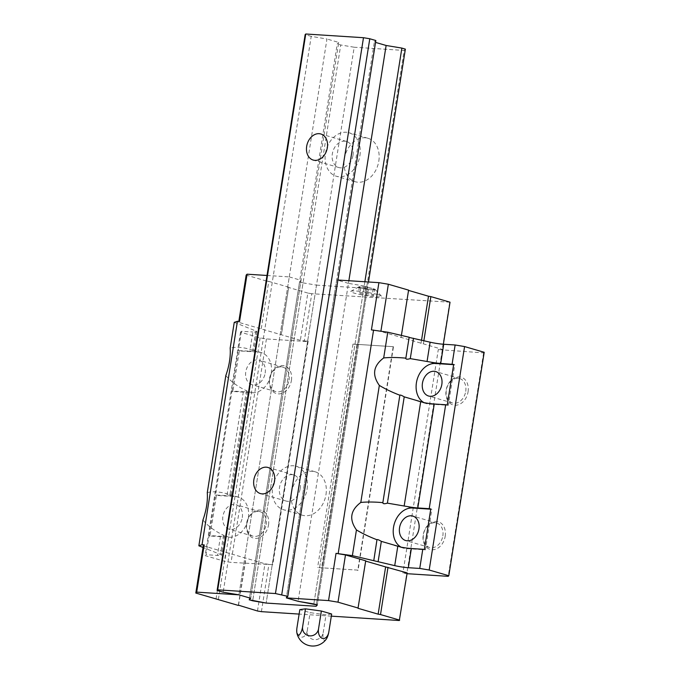 <?xml version="1.0" encoding="UTF-8"?>
<svg xmlns="http://www.w3.org/2000/svg" width="680" height="680" viewBox="0 0 680 680"><rect width="100%" height="100%" fill="white"/><g stroke="black" fill="none" stroke-linecap="round" stroke-linejoin="round"><path stroke-width="0.51" stroke-dasharray="3.4 2.55" d="M374.544 289.833L368.33 289.433L360.757 287.938L359.414 286.832L365.636 287.232L373.201 288.736L374.544 289.833L373.668 295.392L367.447 294.993L359.881 293.497L358.53 292.392L364.752 292.791L372.317 294.296L373.668 295.392M373.447 288.745A8.492 0.926 9 0 1 375.113 289.382A8.492 0.926 9 0 1 366.834 289.247A8.492 0.926 9 0 1 358.921 286.815A8.492 0.926 9 0 1 365.271 287.147A8.492 0.926 9 0 1 373.447 288.745M423.98 402.637A20.663 15.598 -73.8 0 0 426.36 403.623A20.663 15.598 -73.8 0 0 428.927 404.073L448.315 405.314L454.741 364.743L453.637 364.667M225.828 375.547C231.106 381.743 237.975 386.793 246.424 390.685L247.384 391.306A11.322 1.232 -171 0 1 247.426 391.442A11.322 1.232 -171 0 1 243.372 391.748L231.956 391.017L215.492 494.955L226.916 495.694A11.322 1.232 9 0 0 230.962 495.388A11.322 1.232 9 0 0 230.919 495.244L226.993 493.808C219.512 491.674 212.942 491.266 207.29 492.592M401.089 547.154A20.663 15.598 -73.8 0 0 403.469 548.139A20.663 15.598 -73.8 0 0 406.036 548.59L425.425 549.84L431.851 509.26L430.746 509.192M202.938 520.064C208.216 526.26 215.084 531.31 223.533 535.202L224.494 535.823A11.322 1.232 -171 0 1 224.536 535.959A11.322 1.232 -171 0 1 220.481 536.265L209.066 535.534L206.031 554.71L217.447 555.441A11.322 1.232 9 0 0 221.501 555.135A11.322 1.232 9 0 0 220.49 554.438L203.031 547.46M234.251 322.346L255.875 330.99A11.322 1.232 9 0 1 256.896 331.695A11.322 1.232 9 0 1 252.841 331.993L249.798 351.177A11.322 1.232 9 0 0 253.852 350.872A11.322 1.232 9 0 0 253.81 350.727L249.883 349.291C242.394 347.157 235.824 346.749 230.18 348.075M407.159 572.891L402.909 573.019L407.031 573.69M358.096 570.137L317.594 567.537L358.096 570.137L393.482 346.698L352.979 344.097L393.482 346.698M450.033 302.192L311.78 293.718L304.291 340.969L300.356 340.306L238.68 322.346L239.573 321.436M304.291 340.969L308.168 341.216L307.802 341.598L266.433 338.938L260.134 337.883L240.525 332.18L241.417 331.262L252.841 331.993M371.425 329.902L380.868 331.483L442.544 349.444L438.294 349.571L402.909 573.019M484.194 352.282L483.599 352.886L438.294 349.571M266.433 338.938L231.047 562.385L224.749 561.332L205.139 555.628L206.031 554.71M260.134 337.883L224.749 561.332M240.525 332.18L205.139 555.628M231.956 391.017L238.238 350.591L249.798 351.177M241.417 331.262L238.382 350.438M209.066 535.534L215.492 494.955M267.002 275.468L289.28 276.904L238.926 594.838L326.961 39.007L311.219 36.371L223.176 592.212M289.28 276.904L301.045 280.33L250.69 598.264L338.725 42.432L326.961 39.007M301.045 280.33L299.557 281.851L249.203 599.785L337.238 43.953L338.725 42.432M299.557 281.851L303.05 282.872L252.697 600.806L340.731 44.973L337.238 43.953M303.05 282.872L316.514 285.124L266.152 603.067L354.186 47.226L340.731 44.973M316.514 285.124L366.495 288.337L316.132 606.271L404.175 50.439L354.186 47.226M366.495 288.337L367.684 287.019L317.33 604.962L368.483 281.988M367.684 287.019L364.191 286L313.837 603.942L364.863 281.758M364.191 286L348.44 283.373L298.087 601.307L348.865 280.729M348.44 283.373L336.676 279.947L286.322 597.881L374.357 42.049L375.547 42.398M336.676 279.947L337.918 280.024M483.599 352.886L448.205 576.334M445.196 536.274A14.433 10.897 -73.8 0 0 430.652 522.937A14.433 10.897 -73.8 0 0 426.768 547.494A14.433 10.897 -73.8 0 0 445.196 536.274M468.087 391.756A14.433 10.897 -73.8 0 0 453.543 378.42A14.433 10.897 -73.8 0 0 449.659 402.976A14.433 10.897 -73.8 0 0 468.087 391.756M442.229 350.234L406.844 573.673M393.116 347.072L357.723 570.52M356.915 344.751L321.529 568.2M352.979 344.097L317.594 567.537M399.296 620.517L406.784 573.265M331.322 616.148L299.124 614.082M261.418 611.66L268.906 564.409L264.962 563.754L203.294 545.793M308.168 341.216L272.782 564.663L268.906 564.409M449.659 302.575L442.17 349.826M272.782 564.663L231.047 562.385M307.802 341.598L272.408 565.046M291.423 380.409A14.433 10.897 -73.8 0 0 276.887 367.072A14.433 10.897 -73.8 0 0 272.995 391.629A14.433 10.897 -73.8 0 0 291.423 380.409M268.532 524.926A14.433 10.897 -73.8 0 0 253.997 511.598A14.433 10.897 -73.8 0 0 250.104 536.146A14.433 10.897 -73.8 0 0 268.532 524.926M311.78 293.718L307.836 293.063L300.356 340.306M307.836 293.063L288.677 287.478L281.197 334.73M288.677 287.478L281.418 334.5M288.898 287.257L268.762 281.392L261.273 328.635M268.762 281.392L266.399 280.993L258.91 328.245M238.833 321.385L238.68 322.346M266.399 280.993L246.168 275.102M401.412 335.418L401.106 337.374M408.587 290.13L400.877 337.603M421.541 340.17L421.022 343.468M423.878 340.714L423.385 343.859M443.368 344.233L442.544 349.444M377.952 294.652A15.572 1.692 9 0 1 381.454 296.191A15.572 1.692 9 0 1 365.832 295.562A15.572 1.692 9 0 1 350.786 291.337A15.572 1.692 9 0 1 361.582 291.55A15.572 1.692 9 0 1 377.952 294.652M257.482 610.997L264.962 563.754M238.365 605.14L245.803 558.178M238.544 605.192L246.024 557.948M218.399 599.327L225.887 552.083M216.036 598.935L223.525 551.684M358.003 608.294L365.491 561.051M331.661 614.023L326.034 614.831L310.114 612.637L299.829 609.637M229.381 537.242A20.663 15.598 -73.8 0 0 247.996 519.648A20.663 15.598 -73.8 0 0 238.365 497.114A20.663 15.598 -73.8 0 0 235.807 496.663L216.418 495.423L209.984 536.001L229.381 537.242L224.494 535.823M266.169 524.535A12.742 9.614 -73.8 0 0 260.041 511.683A12.742 9.614 -73.8 0 0 247.248 521.22A12.742 9.614 -73.8 0 0 252.917 536.137A12.742 9.614 -73.8 0 0 266.169 524.535M242.284 517.573A12.742 9.614 -73.8 0 0 236.155 504.721A12.742 9.614 -73.8 0 0 223.363 514.267A12.742 9.614 -73.8 0 0 229.032 529.185A12.742 9.614 -73.8 0 0 242.284 517.573M252.263 392.725A20.663 15.598 -73.8 0 0 270.887 375.13A20.663 15.598 -73.8 0 0 261.256 352.597A20.663 15.598 -73.8 0 0 258.697 352.147L239.3 350.905L232.875 391.476L252.263 392.725L247.384 391.306M289.06 380.018A12.742 9.614 -73.8 0 0 282.931 367.166A12.742 9.614 -73.8 0 0 270.13 376.703A12.742 9.614 -73.8 0 0 275.808 391.62A12.742 9.614 -73.8 0 0 289.06 380.018M265.175 373.056A12.742 9.614 -73.8 0 0 259.037 360.204A12.742 9.614 -73.8 0 0 246.245 369.75A12.742 9.614 -73.8 0 0 251.923 384.668A12.742 9.614 -73.8 0 0 265.175 373.056M465.723 391.365A12.742 9.614 -73.8 0 0 459.587 378.513A12.742 9.614 -73.8 0 0 446.794 388.05A12.742 9.614 -73.8 0 0 452.463 402.968A12.742 9.614 -73.8 0 0 465.723 391.365M442.833 535.883A12.742 9.614 -73.8 0 0 436.696 523.031A12.742 9.614 -73.8 0 0 423.903 532.567A12.742 9.614 -73.8 0 0 429.573 547.485A12.742 9.614 -73.8 0 0 442.833 535.883M208.921 535.687L209.984 536.001M215.347 495.108L216.418 495.423M430.78 508.946L431.851 509.26M424.354 549.525L425.425 549.84M231.812 391.17L232.875 391.476M238.238 350.591L239.3 350.905M453.671 364.429L454.741 364.743M447.244 405.008L448.315 405.314M326.366 638.979A8.168 2.703 101.2 0 1 323.527 639.455A8.168 2.703 101.2 0 1 323.204 632.689A8.168 7.982 129.2 0 1 313.973 639.616A8.168 7.982 129.2 0 1 307.292 630.496L310.114 612.637M307.292 630.496A8.168 5.287 -86.3 0 1 300.875 637.024A8.168 5.287 -86.3 0 1 296.999 627.504M323.204 632.689L326.034 614.831M360.757 287.938L359.881 293.497M368.33 289.433L367.447 294.993M359.414 286.832L358.53 292.392M365.636 287.232L364.752 292.791M373.201 288.736L372.317 294.296M311.219 36.371L305.159 34.612M375.844 40.528L374.357 42.049M405.365 49.121L404.175 50.439M378.811 161.109A22.644 17.093 -73.8 0 0 367.905 138.252A22.644 17.093 -73.8 0 0 345.159 155.219A22.644 17.093 -73.8 0 0 355.24 181.738A22.644 17.093 -73.8 0 0 378.811 161.109M325.983 494.606A22.644 17.093 -73.8 0 0 315.087 471.758A22.644 17.093 -73.8 0 0 292.341 488.725A22.644 17.093 -73.8 0 0 302.422 515.244A22.644 17.093 -73.8 0 0 325.983 494.606M307.096 489.107A22.644 17.093 -73.8 0 0 296.191 466.259A22.644 17.093 -73.8 0 0 273.445 483.216A22.644 17.093 -73.8 0 0 283.526 509.737A22.644 17.093 -73.8 0 0 307.096 489.107M300.195 488.665A13.583 10.259 -73.8 0 0 293.658 474.954A13.583 10.259 -73.8 0 0 280.007 485.129A13.583 10.259 -73.8 0 0 286.059 501.041A13.583 10.259 -73.8 0 0 300.195 488.665M359.916 155.601A22.644 17.093 -73.8 0 0 349.01 132.753A22.644 17.093 -73.8 0 0 326.264 149.719A22.644 17.093 -73.8 0 0 336.345 176.239A22.644 17.093 -73.8 0 0 359.916 155.601M353.022 155.159A13.583 10.259 -73.8 0 0 346.477 141.448A13.583 10.259 -73.8 0 0 332.834 151.631A13.583 10.259 -73.8 0 0 338.878 167.543A13.583 10.259 -73.8 0 0 353.022 155.159M424.039 402.653L428.927 404.073M243.372 391.748L226.916 495.694M401.157 547.17L406.036 548.59M220.481 536.265L217.447 555.441M246.424 390.685L229.942 494.751M255.875 330.99L252.832 350.234M223.533 535.202L220.49 554.438M230.919 495.244L235.807 496.663M253.81 350.727L258.697 352.147M426.36 403.623L414.987 400.316M403.469 548.139L392.105 544.833M247.426 391.442L230.962 495.388M256.896 331.695L253.852 350.872M376.992 539.606L373.643 560.762M399.882 395.08L382.798 502.971M409.037 337.314L405.688 358.453M224.536 535.959L221.501 555.135M238.365 497.114L226.993 493.808M260.041 511.683L236.155 504.721M252.917 536.137L229.032 529.185M261.256 352.597L249.883 349.291M282.931 367.166L259.037 360.204M275.808 391.62L251.923 384.668M459.587 378.513L435.702 371.552M452.463 402.968L428.578 396.015M436.696 523.031L412.811 516.069M429.573 547.485L405.688 540.532M381.454 296.191L375.113 289.382M350.786 291.337L358.921 286.815M315.087 471.758L296.191 466.259M302.422 515.244L283.526 509.737M293.658 474.954L267.988 467.475M286.059 501.041L260.389 493.569M367.905 138.252L349.01 132.753M355.24 181.738L336.345 176.239M346.477 141.448L320.807 133.977M338.878 167.543L313.216 160.064"/><path stroke-width="1.02" d="M409.139 337.425L430.108 342.184A11.322 1.232 9 0 0 443.717 344.258L440.683 363.434L453.671 364.429L447.244 405.008L445.672 404.745L429.207 508.683L430.78 508.946L424.354 549.525L422.781 549.262L419.747 568.438L429.19 570.019L448.8 575.722L448.205 576.334L407.031 573.69M445.672 404.745L434.256 404.013L417.792 507.952L429.207 508.683M434.256 404.013A11.322 1.232 -171 0 1 424.039 402.653L404.226 396.848C401.548 395.267 400.137 394.749 399.976 395.284C391.969 392.207 385.092 388.918 379.338 385.407C371.832 374.884 373.286 365.729 383.69 357.935C390.099 357.289 397.494 357.365 405.858 358.148L405.688 358.453M399.891 395.072L382.798 502.971M337.918 280.024L378.904 282.659L371.425 329.902L387.762 332.205L409.164 337.246L405.858 358.148C405.73 359.372 407.201 359.533 410.278 358.624L430.474 362.075L435.353 363.494A20.663 15.598 -73.8 0 0 417.163 379.44A20.663 15.598 -73.8 0 0 423.98 402.637M422.781 549.262L411.366 548.531L408.332 567.707L419.747 568.438M411.366 548.531A11.322 1.232 -171 0 1 401.157 547.17L381.335 541.365C378.666 539.784 377.247 539.265 377.085 539.801C369.078 536.724 362.202 533.435 356.447 529.924C348.942 519.401 350.396 510.246 360.8 502.452C367.208 501.806 374.603 501.883 382.967 502.664C382.84 503.897 384.31 504.05 387.396 503.14L407.583 506.591L412.462 508.011A20.663 15.598 -73.8 0 0 394.273 523.957A20.663 15.598 -73.8 0 0 401.089 547.154M376.992 539.606L373.771 560.694L352.376 555.654L356.447 529.924M238.833 321.385L246.168 275.102L247.061 274.193L239.573 321.436L237.422 321.3L234.251 322.346L230.18 348.075C230.724 356.567 229.279 365.729 225.828 375.547L207.29 492.592C207.833 501.083 206.388 510.246 202.938 520.064L198.857 545.793L202.028 544.74L204.187 544.884L196.698 592.127L238.926 594.838L250.69 598.264L249.203 599.785L266.152 603.067L316.132 606.271L317.33 604.962L313.837 603.942L298.087 601.307L286.322 597.881L328.55 600.593L336.03 553.35L352.376 555.654M379.338 385.407L360.8 502.452M381.335 541.365L378.114 561.714L373.771 560.694M404.226 396.848L387.396 503.14M413.508 338.274L410.278 358.624M378.114 561.714L394.723 565.633A11.322 1.232 9 0 0 408.332 567.707M417.792 507.952A11.322 1.232 9 0 1 407.583 506.591M440.683 363.434A11.322 1.232 9 0 1 430.474 362.075M336.03 553.35L345.482 554.931L365.712 560.821L358.003 608.294L378.148 614.159L385.628 566.916L407.159 572.891L399.296 620.517L331.322 616.148M365.67 561.102L385.628 566.916M443.717 344.258L455.133 344.99L464.585 346.57L484.194 352.282L448.8 575.722M203.031 547.46L198.857 545.793M237.422 321.3L202.028 544.74M247.061 274.193L267.002 275.468M373.575 330.046L338.19 553.486M387.762 332.205L383.69 357.935M455.133 344.99L452.098 364.166M464.585 346.57L429.19 570.019M299.124 614.082L261.418 611.66L257.482 610.997L238.365 605.14M238.323 605.421L195.806 593.045L203.294 545.793L204.187 544.884M378.904 282.659L388.356 284.24L380.919 331.16M388.356 284.24L408.587 290.13L401.412 335.418M408.544 290.411L428.502 296.225L421.541 340.17M428.502 296.225L430.865 296.616L423.878 340.714M430.865 296.616L450.033 302.192L443.368 344.233M195.806 593.045L196.698 592.127M328.55 600.593L337.994 602.174L345.482 554.931M337.994 602.174L358.232 608.064M378.148 614.159L380.511 614.558L387.991 567.307M380.511 614.558L399.67 620.135M321.368 611.023L331.661 614.023L328.831 631.881A8.168 2.703 101.2 0 1 326.366 638.979A16.346 16.346 0 0 1 296.939 633.156A8.168 2.703 -78.8 0 0 299.744 634.321A8.168 2.703 -78.8 0 0 302.625 626.696L305.456 608.838L321.368 611.023L318.537 628.881A8.168 5.287 93.7 0 0 322.413 638.409A8.168 5.287 93.7 0 0 328.831 631.881M296.939 633.156A8.168 2.703 -78.8 0 1 296.999 627.504L299.829 609.637L305.456 608.838M441.838 384.404A12.742 9.614 -73.8 0 0 435.702 371.552A12.742 9.614 -73.8 0 0 422.909 381.098A12.742 9.614 -73.8 0 0 428.578 396.015A12.742 9.614 -73.8 0 0 441.838 384.404M435.353 363.494L453.637 364.667M418.948 528.921A12.742 9.614 -73.8 0 0 412.811 516.069A12.742 9.614 -73.8 0 0 400.019 525.615A12.742 9.614 -73.8 0 0 405.688 540.532A12.742 9.614 -73.8 0 0 418.948 528.921M412.462 508.011L430.746 509.192M302.625 626.696A8.168 7.982 -50.8 0 0 309.315 635.808A8.168 7.982 -50.8 0 0 318.537 628.881M252.697 600.806L249.203 599.785L250.69 598.264L238.926 594.838L223.176 592.212L217.115 590.444L217.71 589.84L275.451 593.546L287.81 596.36L286.322 597.881L298.087 601.307L317.33 604.962L316.132 606.271L266.152 603.067L252.697 600.806M217.71 589.84L305.753 34L305.159 34.612L217.115 590.444M327.352 147.688A13.583 10.259 -73.8 0 0 320.807 133.977A13.583 10.259 -73.8 0 0 307.164 144.151A13.583 10.259 -73.8 0 0 313.216 160.064A13.583 10.259 -73.8 0 0 327.352 147.688M274.533 481.185A13.583 10.259 -73.8 0 0 267.988 467.475A13.583 10.259 -73.8 0 0 254.346 477.658A13.583 10.259 -73.8 0 0 260.389 493.569A13.583 10.259 -73.8 0 0 274.533 481.185M305.753 34L363.486 37.706L275.451 593.546M363.486 37.706L369.784 38.76L281.75 594.601M369.784 38.76L375.844 40.528L287.81 596.36M375.547 42.398L386.121 45.475L348.865 280.729M386.121 45.475L401.872 48.102L364.863 281.758M401.872 48.102L405.365 49.121L368.483 281.988M397.766 546.397L394.723 565.633M420.656 401.88L404.175 505.937M430.108 342.184L427.065 361.42"/></g></svg>
